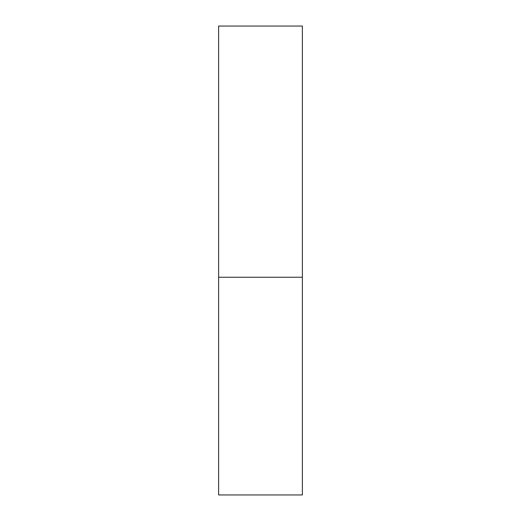 <?xml version="1.0" encoding="UTF-8"?>
<svg xmlns="http://www.w3.org/2000/svg" width="521" height="521" viewBox="0 0 521 521"><rect width="100%" height="100%" fill="white"/><g stroke="black" fill="none" stroke-linecap="round" stroke-linejoin="round"><path stroke-width="0.78" d="M302.369 277.244L218.631 277.244L302.369 277.244L302.369 26.05L218.631 26.05L218.631 494.95L302.369 494.95L302.369 277.244"/></g></svg>
